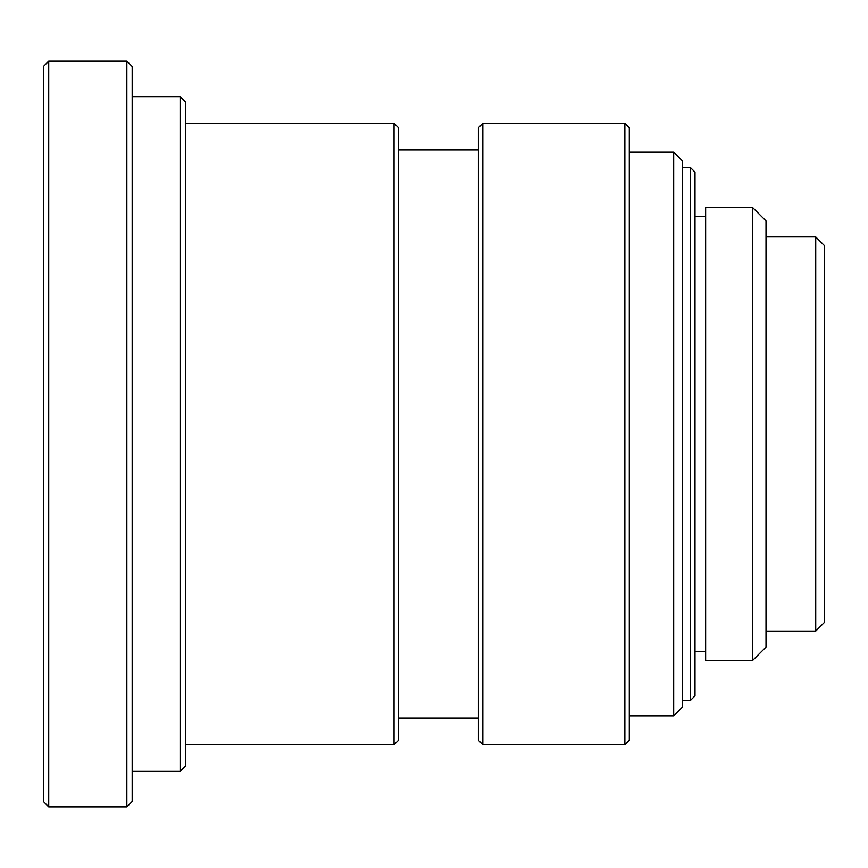 <?xml version="1.0" encoding="UTF-8"?>
<svg xmlns="http://www.w3.org/2000/svg" width="868" height="868" viewBox="0 0 868 868"><rect width="100%" height="100%" fill="white"/><g stroke="black" fill="none" stroke-linecap="round" stroke-linejoin="round"><path stroke-width="1.3" d="M43.4 801.522L43.4 66.478L48.727 61.151L48.727 806.849L43.4 801.522M185.437 101.99L185.437 766.01L180.11 771.337L180.11 96.663L185.437 101.99M824.6 245.807L824.6 622.193L815.725 631.079L815.725 236.921L824.6 245.807M766.01 220.949L766.01 647.051L752.697 660.374L752.697 207.626L766.01 220.949M752.697 207.626L705.641 207.626L705.641 660.374L752.697 660.374M694.997 172.124L694.997 695.876L690.548 700.313L690.548 167.687L694.997 172.124M682.563 161.025L682.563 706.975L673.687 715.85L673.687 152.15L682.563 161.025M629.3 127.737L629.3 740.263L624.862 744.701L624.862 123.299L629.3 127.737M478.387 740.263L478.387 127.737L482.825 123.299L482.825 744.701L478.387 740.263M398.488 127.737L398.488 740.263L394.05 744.701L394.05 123.299L398.488 127.737M132.175 66.478L132.175 801.522L126.847 806.849L126.847 61.151L132.175 66.478M694.997 651.488L705.641 651.488M694.997 216.512L705.641 216.512M398.488 718.075L478.387 718.075M398.488 149.925L478.387 149.925M132.175 96.663L180.11 96.663M132.175 771.337L180.11 771.337M48.727 61.151L126.847 61.151M48.727 806.849L126.847 806.849M766.01 236.921L815.725 236.921M766.01 631.079L815.725 631.079M682.563 167.687L690.548 167.687M682.563 700.313L690.548 700.313M629.3 152.15L673.687 152.15M629.3 715.85L673.687 715.85M482.825 123.299L624.862 123.299M482.825 744.701L624.862 744.701M185.437 123.299L394.05 123.299M185.437 744.701L394.05 744.701"/></g></svg>
